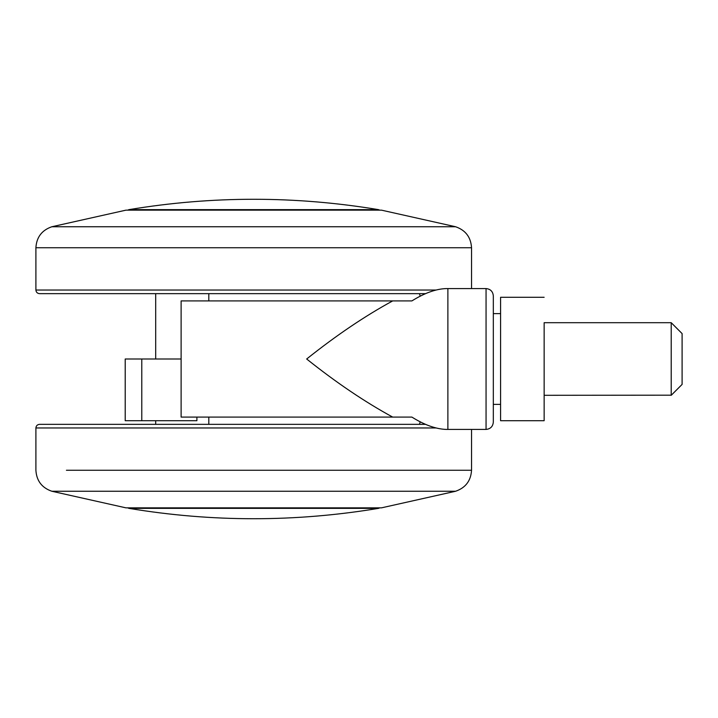 <?xml version="1.0" encoding="UTF-8"?>
<svg xmlns="http://www.w3.org/2000/svg" width="718" height="718" viewBox="0 0 718 718"><rect width="100%" height="100%" fill="white"/><g stroke="black" fill="none" stroke-linecap="round" stroke-linejoin="round"><path stroke-width="1.08" d="M381.509 491.256L455.58 491.256L381.509 507.841L125.928 507.841L51.858 491.256L125.928 491.256M425.657 424.347L39.526 424.347C37.336 424.571 36.124 425.774 35.9 427.973L435.907 427.973M471.538 288.573L471.538 247.737L35.9 247.737C36.555 237.191 41.877 230.191 51.858 226.744L125.928 210.159L381.509 210.159L455.58 226.744L381.509 226.744M35.9 247.737L35.9 290.027C36.124 292.226 37.336 293.429 39.526 293.653L425.657 293.653M671.213 395.053L671.213 322.696L682.1 333.592L682.1 359L682.1 333.637M671.213 395.178L544.145 395.304L544.145 322.696L671.213 322.696M682.1 384.238L682.1 359M500.581 313.972L500.581 420.712L544.145 420.712L544.145 322.696M500.581 420.712L500.581 297.288L500.581 313.622L493.32 313.622M544.145 395.304L544.145 420.712M500.581 297.288L544.145 297.288M208.812 424.347L208.812 417.086L208.812 424.347M420.209 421.762L419.474 424.347M208.812 300.914L208.812 293.653M419.474 293.653L420.209 296.238M196.894 417.086L196.894 420.712L125.21 420.712L125.21 359L181.115 359M392.674 417.086L181.115 417.086L181.115 300.914L392.674 300.914C364.879 316.055 336.212 335.423 306.676 359C336.212 382.577 364.879 401.945 392.674 417.086L411.89 417.086C424.401 424.93 435.853 429.05 446.264 429.427L447.879 429.427L447.879 288.573L486.059 288.573C490.439 289.031 492.862 291.454 493.32 295.834L493.32 422.166C492.862 426.546 490.439 428.969 486.059 429.427L447.879 429.427M447.879 288.573L446.264 288.573C435.979 288.914 424.517 293.025 411.89 300.914L392.674 300.914M471.538 429.427L471.538 470.263L66.424 470.263M191.634 470.263L217.419 470.263M471.538 470.263C470.882 480.809 465.56 487.809 455.58 491.256L51.858 491.256C41.877 487.809 36.555 480.809 35.9 470.263L35.9 427.973M35.9 290.027L435.907 290.027M51.858 226.744L455.58 226.744C465.56 230.191 470.882 237.191 471.538 247.737L462.275 247.737M411.719 247.737L336.437 247.737M378.476 508.362L128.962 508.362C212.133 522.183 295.304 522.183 378.476 508.362L379.822 507.841M253.723 508.362L281.016 508.362M233.431 209.638L378.476 209.638C295.304 195.817 212.133 195.817 128.962 209.638L233.431 209.638M141.778 420.712L141.778 359M486.059 429.427L486.059 288.573M671.213 395.304L682.1 384.408M500.581 404.378L493.32 404.378M127.616 507.841L128.962 508.362M379.822 210.159L378.476 209.638M127.616 210.159L128.962 209.638M155.698 293.653L155.698 359M155.698 420.712L155.698 424.347"/></g></svg>
